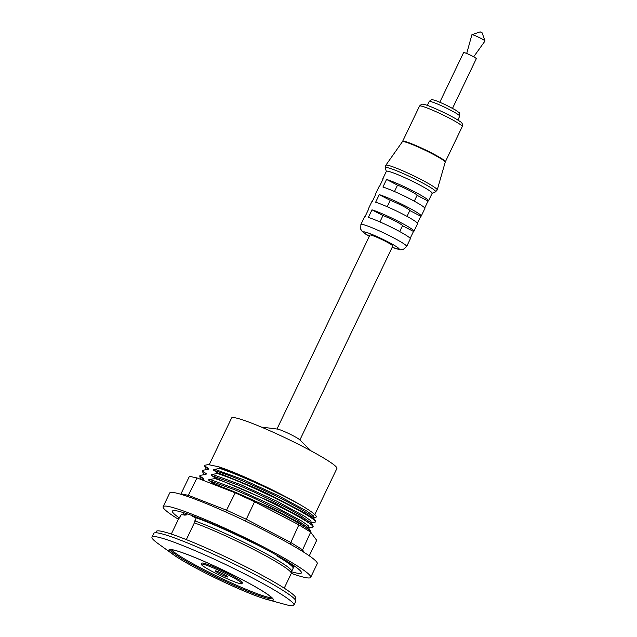 <?xml version="1.0" encoding="UTF-8"?>
<svg xmlns="http://www.w3.org/2000/svg" width="637" height="637" viewBox="0 0 637 637"><rect width="100%" height="100%" fill="white"/><g stroke="black" fill="none" stroke-linecap="round" stroke-linejoin="round"><path stroke-width="0.96" d="M155.667 532.739L156.296 531.417A77.284 7.007 25.6 0 1 229.017 558.498A77.284 7.007 25.6 0 1 295.687 598.207L295.058 599.528M260.995 427.029L277.278 429.059A12.692 1.147 25.6 0 1 277.804 429.131A12.692 1.147 25.6 0 1 289.676 433.996A12.692 1.147 25.6 0 1 299.661 439.785L311.063 450.885M392.185 247.315L400.498 249.792L403.173 249.505L406.669 246.463L410.316 238.859A25.384 2.301 -154.4 0 0 394.534 228.842A25.384 2.301 -154.4 0 0 368.353 217.432L371.992 209.836A25.384 2.301 25.6 0 1 398.173 221.246A25.384 2.301 25.6 0 1 413.954 231.263L417.593 223.659A25.384 2.301 -154.4 0 0 401.812 213.642A25.384 2.301 -154.4 0 0 375.631 202.232L379.27 194.635A25.384 2.301 25.6 0 1 405.458 206.046A25.384 2.301 25.6 0 1 421.24 216.062L424.879 208.466A25.384 2.301 -154.4 0 0 409.097 198.441A25.384 2.301 -154.4 0 0 382.917 187.039L386.555 179.435A25.384 2.301 25.6 0 1 412.736 190.845A25.384 2.301 25.6 0 1 428.518 200.862L432.157 193.266A25.384 2.301 -154.4 0 0 414.281 182.182A25.384 2.301 -154.4 0 0 388.14 171.289A25.384 2.301 -154.4 0 0 386.372 171.329L382.733 178.925A25.384 2.301 25.6 0 1 383.203 178.734L379.564 186.33A25.384 2.301 -154.4 0 0 379.087 186.522L375.448 194.126A25.384 2.301 25.6 0 1 375.918 193.935L372.279 201.531A25.384 2.301 -154.4 0 0 371.809 201.722L368.17 209.326A25.384 2.301 25.6 0 1 368.64 209.135L364.993 216.731A25.384 2.301 -154.4 0 0 364.523 216.922L360.884 224.527L360.709 229.177L362.326 231.589L369.293 236.343A19.747 1.792 -154.4 0 1 364.921 231.995A19.747 1.792 -154.4 0 1 392.233 244.154A19.747 1.792 -154.4 0 1 392.209 247.283M428.518 200.862A25.384 2.301 25.6 0 1 428.048 201.053L424.736 207.973M382.877 179.411A25.384 2.301 25.6 0 1 382.733 178.925M421.24 216.062A25.384 2.301 25.6 0 1 420.762 216.254L417.45 223.173M375.591 194.611A25.384 2.301 25.6 0 1 375.448 194.126M413.954 231.263A25.384 2.301 25.6 0 1 413.485 231.454L410.164 238.373M368.313 209.812A25.384 2.301 25.6 0 1 368.17 209.326M276.968 429.043L369.906 235.077A12.692 1.147 25.6 0 1 370.79 235.053A12.692 1.147 25.6 0 1 383.856 240.507A12.692 1.147 25.6 0 1 392.798 246.041L299.86 440.016M399.718 231.573L402.52 225.737L413.485 231.454M379.907 221.923L382.956 215.545A12.692 1.147 25.6 0 1 395.497 221.222A12.692 1.147 25.6 0 1 402.52 225.737M371.992 209.836L382.956 215.545M407.003 216.381L409.798 210.544L420.762 216.254M387.185 206.722L390.242 200.352A12.692 1.147 25.6 0 1 402.783 206.022A12.692 1.147 25.6 0 1 409.798 210.544M379.27 194.635L390.242 200.352M414.289 201.181L417.084 195.344L428.048 201.053M394.47 191.522L397.52 185.152A12.692 1.147 25.6 0 1 410.061 190.821A12.692 1.147 25.6 0 1 417.084 195.344M386.555 179.435L397.52 185.152M388.092 171.265A25.44 2.309 25.6 0 1 415.013 182.548A25.44 2.309 25.6 0 1 432.093 193.401L435.509 191.88A27.893 2.524 25.6 0 0 416.964 180.048A27.893 2.524 25.6 0 0 387.304 167.603A27.893 2.524 25.6 0 0 385.353 167.857L386.309 171.464A25.44 2.309 25.6 0 1 388.092 171.265M202.845 564.151A22.566 2.046 25.6 0 1 226.079 573.833A22.566 2.046 25.6 0 1 241.972 583.683A22.566 2.046 25.6 0 1 220.744 575.776A22.566 2.046 25.6 0 1 201.276 564.183A22.566 2.046 25.6 0 1 202.845 564.151M215.752 570.879A7.055 0.637 25.6 0 1 223.014 573.905A7.055 0.637 25.6 0 1 227.982 576.979A7.055 0.637 25.6 0 1 221.35 574.51A7.055 0.637 25.6 0 1 215.266 570.887A7.055 0.637 25.6 0 1 215.752 570.879M241.972 583.683L242.458 582.672A22.566 2.046 -154.4 0 0 226.565 572.822A22.566 2.046 -154.4 0 0 203.33 563.14A22.566 2.046 -154.4 0 0 201.762 563.172L201.276 564.183M310.689 577.361L317.242 563.681A81.799 7.413 -154.4 0 0 246.678 521.647A81.799 7.413 -154.4 0 0 169.705 492.99L163.152 506.67A81.799 7.413 25.6 0 1 265.518 548.003A81.799 7.413 25.6 0 1 310.689 577.361A81.799 7.413 25.6 0 1 291.308 573.364A62.617 5.677 -154.4 0 0 291.308 573.364A62.617 5.677 -154.4 0 0 256.615 550.989A62.617 5.677 -154.4 0 0 194.357 522.866L186.33 539.619M178.448 519.298A81.799 7.413 25.6 0 1 163.152 506.67M309.263 555.814L316.7 540.303L310.665 532.142L298.864 524.816L254.585 501.749L235.228 492.839L196.984 477.925L189.42 476.341L180.781 494.264M302.018 551.101L310.665 532.142M179.483 518.048A71.503 6.481 25.6 0 1 172.436 511.121A71.503 6.481 25.6 0 1 239.719 536.171A71.503 6.481 25.6 0 1 301.397 572.91A71.503 6.481 25.6 0 1 291.611 571.763M290.09 544.078L298.864 524.816M245.436 521.058L254.585 501.749M225.665 511.917L235.228 492.839M187.724 496.51L196.984 477.925M171.552 549.731A56.55 5.128 -154.4 0 0 219.892 577.544A56.55 5.128 -154.4 0 0 271.864 597.793M172.953 549.842A57.895 5.247 -154.4 0 0 173.423 554.692A57.895 5.247 -154.4 0 0 218.873 579.678A57.895 5.247 -154.4 0 0 266.823 599.441A57.895 5.247 -154.4 0 0 243.987 580.554A57.895 5.247 -154.4 0 0 172.953 549.842M266.823 599.441L285.058 604.433A78.693 7.134 -154.4 0 0 293.928 605.15A78.693 7.134 -154.4 0 0 238.501 570.808A78.693 7.134 -154.4 0 0 157.466 537.023A78.693 7.134 -154.4 0 0 151.988 537.142A78.693 7.134 -154.4 0 0 158.103 543.616L173.423 554.692M293.928 605.15L295.751 601.352A78.693 7.134 -154.4 0 0 240.316 567.01A78.693 7.134 -154.4 0 0 159.29 533.225A78.693 7.134 -154.4 0 0 153.812 533.344L151.988 537.142M171.313 534.061L178.288 519.497L181.203 514.688L185.654 515.062C187.119 514.871 187.326 514.449 186.259 513.796L184.921 513.103M212.846 465.528A58.389 5.295 -154.4 0 0 211.54 465.289L214.382 465.886A58.389 5.295 -154.4 0 0 212.846 465.528M314.813 514.561L336.909 468.45A58.389 5.295 -154.4 0 0 295.783 442.97A58.389 5.295 -154.4 0 0 235.658 417.904A58.389 5.295 -154.4 0 0 231.597 417.991L209.175 464.795M201.618 479.677L199.779 476.922L200.034 475.385L205.066 474.525C206.547 474.27 206.746 473.848 205.671 473.267L202.152 470.958L202.462 470.321L207.495 469.461C208.976 469.182 209.175 468.76 208.1 468.195L204.581 465.894L204.883 465.257L208.14 464.58L211.54 465.289M201.507 479.693L202.646 479.597C203.92 479.589 204.119 479.167 203.251 478.331L199.723 476.022L200.002 475.449M181.195 514.704A62.052 5.622 25.6 0 1 181.195 514.696A62.052 5.622 25.6 0 1 181.203 514.688L179.745 517.722M204.047 474.613L202.144 470.966M217.392 473.522C249.847 483.817 320.037 519.569 315.283 522.069L315.371 520.628L308.993 515.652L302.089 511.455L267.484 493.627L254.919 487.823L222.655 474.597L217.695 472.885L217.392 473.522L212.36 474.382C210.911 474.485 210.704 474.907 211.747 475.64L215.258 477.957L214.964 478.586C247.419 488.882 317.608 524.633 312.855 527.133L313.157 526.504M311.079 523.033L315.283 522.069L315.594 521.424M206.476 469.549L204.573 465.902M219.837 468.458C240.38 475.106 279.914 493.261 301.221 505.324C313.006 512.363 317.879 516.368 315.833 517.34L313.484 517.562M219.805 468.45L214.78 469.318C213.315 469.509 213.108 469.931 214.175 470.576L217.695 472.885M184.634 515.142L182.811 512.435M308.634 527.691L312.855 527.133L312.942 525.7L301.03 517.324L274.889 503.445L215.266 477.957M214.964 478.578L209.931 479.446C208.482 479.55 208.275 479.972 209.326 480.712L212.83 483.029M293.124 568.323L291.698 571.301L293.116 568.331A62.052 5.622 25.6 0 0 293.124 568.323A62.052 5.622 25.6 0 0 276.928 555.982C288.282 562.399 293.784 566.293 293.434 567.663L293.737 567.034M214.382 465.886L218.881 466.825C229.877 470.52 244.17 476.5 261.767 484.773C245.396 477.304 231.518 471.651 220.123 467.821L219.821 468.458M301.11 505.26A62.052 5.622 -154.4 0 0 261.767 484.773M202.646 479.597L201.754 479.78M313.388 517.762L310.06 514.919L301.333 509.417L288.274 502.282C264.291 489.662 228.826 474.286 214.175 470.576M198.672 518.088L192.398 516.193M191.538 515.389L194.603 517.499L196.172 517.817L194.357 522.866M218.881 466.825L220.123 467.821M293.442 567.655L293.522 566.221L289.039 562.503M258.63 545.551L237.49 535.438A62.052 5.622 25.6 0 0 196.172 517.817M310.737 531.561L310.506 532.038L310.514 530.764L298.602 522.396L272.461 508.517L212.838 483.021L212.543 483.65M284.229 588.158L291.308 573.38L291.706 571.23A62.052 5.622 -154.4 0 0 256.711 548.736A62.052 5.622 -154.4 0 0 194.715 520.859M212.002 483.786L212.535 483.642C244.99 493.946 315.18 529.705 310.426 532.198M482.026 32.798L480.147 31.85L471.969 34.693A7.262 0.661 -154.4 0 0 471.906 34.74L466.69 53.476M473.673 56.82L485.004 41.015A7.262 0.661 -154.4 0 0 485.012 40.943A7.262 0.661 -154.4 0 0 478.745 37.28A7.262 0.661 -154.4 0 0 471.969 34.693M452.525 108.33L476.309 58.676A7.055 0.637 -154.4 0 0 470.225 55.053A7.055 0.637 -154.4 0 0 463.593 52.584L439.801 102.239M406.669 246.463A25.384 2.301 -154.4 0 0 388.793 235.379A25.384 2.301 -154.4 0 0 362.652 224.487A25.384 2.301 -154.4 0 0 360.884 224.527M430.381 101.49A16.92 1.537 25.6 0 1 447.803 108.76A16.92 1.537 25.6 0 1 459.723 116.141C459.341 111.586 461.244 114.381 455.375 109.946L446.354 105.193C438.567 101.633 434.219 99.89 433.303 99.953C432.212 99.229 430.843 99.746 429.203 101.522A16.92 1.537 25.6 0 1 430.381 101.49M421.161 106.045A23.696 2.15 25.6 0 1 445.558 116.213A23.696 2.15 25.6 0 1 462.247 126.556C462.956 124.279 462.12 122.535 459.723 121.325C452.947 116.221 427.459 104.556 424.083 104.508C422.817 103.688 421.288 104.213 419.512 106.076A23.696 2.15 25.6 0 1 421.161 106.045M402.616 141.334L402.401 141.709A23.728 2.15 25.6 0 1 404.033 141.701A23.728 2.15 25.6 0 1 428.311 151.805A23.728 2.15 25.6 0 1 445.199 162.212L445.351 161.806A23.696 2.15 -154.4 0 0 428.669 151.471A23.696 2.15 -154.4 0 0 404.272 141.295A23.696 2.15 -154.4 0 0 402.616 141.334L419.512 106.076M445.199 162.212L437.229 189.922A28.522 2.588 -154.4 0 0 416.94 177.42A28.522 2.588 -154.4 0 0 387.766 165.27A28.522 2.588 -154.4 0 0 385.799 165.278L385.353 167.857M304.566 552.701L302.296 549.62L290.488 542.294L246.216 519.227L226.852 510.317L188.608 495.403L181.043 493.826M203.243 478.331L201.722 479.669M205.671 473.267L204.151 474.605M311.262 522.611L310.76 520.692L304.207 516.042L276.546 501.048L240.595 484.622L212.36 474.382M208.1 468.195L206.579 469.533M313.643 517.539L313.205 515.652L306.723 511.025L279.07 496.032L243.047 479.565L214.788 469.318M186.259 513.796L184.77 515.134M308.834 527.675L308.332 525.756L301.787 521.106L274.117 506.112L238.166 489.694L209.931 479.446M312.95 525.7L310.967 522.85L298.912 514.489L285.591 507.211L253.446 491.716L237.123 484.701L211.747 475.648M310.522 530.764L308.547 527.914L296.484 519.553L283.162 512.275L251.026 496.78L234.695 489.773L209.326 480.712M272.485 598.541A56.55 5.128 25.6 0 1 219.407 578.555A56.55 5.128 25.6 0 1 170.573 549.715M173.137 549.938A57.68 5.231 -154.4 0 0 227.68 583.795A57.68 5.231 -154.4 0 0 262.603 591.112A57.68 5.231 -154.4 0 0 173.137 549.938M457.844 120.067L459.723 116.141M427.323 105.439L429.203 101.522M445.351 161.806L462.247 126.556M402.401 141.709L385.799 165.278M437.229 189.922L435.509 191.88M204.931 474.533L204.174 474.716M207.359 469.469L206.603 469.644M308.642 527.699L308.65 528.097M313.396 517.785L315.379 520.628M292.479 564.708L293.53 566.229M202.455 470.329L202.152 470.958M204.883 465.265L204.581 465.894M170.39 549.755L173.391 550.026C182.851 551.817 213.252 564.701 238.095 577.52C252.204 584.782 262.372 590.65 268.599 595.101L272.628 598.366M482.098 32.79L485.012 40.943"/></g></svg>
